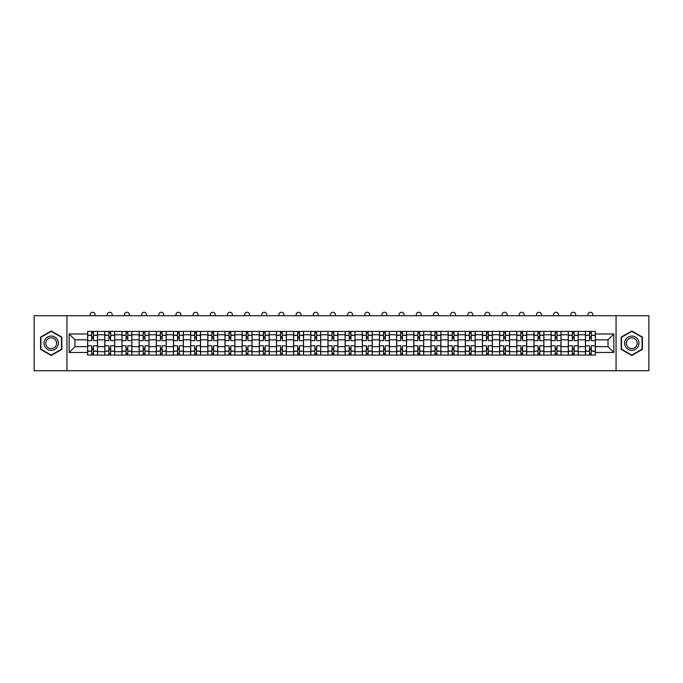 <?xml version="1.0" encoding="UTF-8"?>
<svg xmlns="http://www.w3.org/2000/svg" width="683" height="683" viewBox="0 0 683 683"><rect width="100%" height="100%" fill="white"/><g stroke="black" fill="none" stroke-linecap="round" stroke-linejoin="round"><path stroke-width="1.02" d="M616.057 370.741L648.85 370.741L648.85 315.725L34.15 315.725L34.15 370.741L616.057 370.741L616.057 315.725M104.798 355.066L104.798 334.764L97.532 334.764L97.532 355.066M97.532 334.764L97.532 331.4M104.798 334.764L104.798 331.4M114.701 331.4L114.701 355.066M121.967 355.066L121.967 331.4M131.87 331.4L131.87 355.066M139.127 355.066L139.127 331.4M149.031 331.4L149.031 355.066M156.296 355.066L156.296 331.4M166.2 331.4L166.2 355.066M173.465 355.066L173.465 331.4M183.368 331.4L183.368 355.066M190.634 355.066L190.634 331.4M200.537 331.4L200.537 355.066M207.794 355.066L207.794 331.4M217.698 331.4L217.698 355.066M224.963 355.066L224.963 331.4M234.867 331.4L234.867 355.066M242.132 355.066L242.132 331.4M252.036 331.4L252.036 355.066M259.301 355.066L259.301 331.4M269.204 331.4L269.204 355.066M276.461 355.066L276.461 331.4M286.365 331.4L286.365 355.066M293.63 355.066L293.63 331.4M303.534 331.4L303.534 355.066M310.799 355.066L310.799 331.4M320.703 331.4L320.703 355.066M327.968 355.066L327.968 331.4M337.872 331.4L337.872 355.066M345.128 355.066L345.128 331.4M355.032 331.4L355.032 355.066M362.297 355.066L362.297 331.4M372.201 331.4L372.201 355.066M379.466 355.066L379.466 331.4M389.37 331.4L389.37 355.066M396.635 355.066L396.635 331.4M406.539 331.4L406.539 355.066M413.796 355.066L413.796 331.4M423.699 331.4L423.699 355.066M430.964 355.066L430.964 331.4M440.868 331.4L440.868 355.066M448.133 355.066L448.133 331.4M458.037 331.4L458.037 355.066M465.302 355.066L465.302 331.4M475.206 331.4L475.206 355.066M482.463 355.066L482.463 331.4M492.366 331.4L492.366 355.066M499.632 355.066L499.632 331.4M509.535 331.4L509.535 355.066M516.8 355.066L516.8 331.4M526.704 331.4L526.704 355.066M533.969 355.066L533.969 331.4M543.873 331.4L543.873 355.066M551.13 355.066L551.13 331.4M561.033 331.4L561.033 355.066M568.299 355.066L568.299 331.4M578.202 331.4L578.202 355.066M585.468 355.066L585.468 331.4M585.468 346.648L578.202 346.648M568.299 346.648L561.033 346.648M551.13 346.648L543.873 346.648M533.969 346.648L526.704 346.648M516.8 346.648L509.535 346.648M499.632 346.648L492.366 346.648M482.463 346.648L475.206 346.648M465.302 346.648L458.037 346.648M448.133 346.648L440.868 346.648M430.964 346.648L423.699 346.648M413.796 346.648L406.539 346.648M396.635 346.648L389.37 346.648M379.466 346.648L372.201 346.648M362.297 346.648L355.032 346.648M345.128 346.648L337.872 346.648M327.968 346.648L320.703 346.648M310.799 346.648L303.534 346.648M293.63 346.648L286.365 346.648M276.461 346.648L269.204 346.648M259.301 346.648L252.036 346.648M242.132 346.648L234.867 346.648M224.963 346.648L217.698 346.648M207.794 346.648L200.537 346.648M190.634 346.648L183.368 346.648M173.465 346.648L166.2 346.648M156.296 346.648L149.031 346.648M139.127 346.648L131.87 346.648M121.967 346.648L114.701 346.648M104.798 346.648L97.532 346.648M585.468 339.818L578.202 339.818M568.299 339.818L561.033 339.818M551.13 339.818L543.873 339.818M533.969 339.818L526.704 339.818M516.8 339.818L509.535 339.818M499.632 339.818L492.366 339.818M482.463 339.818L475.206 339.818M465.302 339.818L458.037 339.818M448.133 339.818L440.868 339.818M430.964 339.818L423.699 339.818M413.796 339.818L406.539 339.818M396.635 339.818L389.37 339.818M379.466 339.818L372.201 339.818M362.297 339.818L355.032 339.818M345.128 339.818L337.872 339.818M327.968 339.818L320.703 339.818M310.799 339.818L303.534 339.818M293.63 339.818L286.365 339.818M276.461 339.818L269.204 339.818M259.301 339.818L252.036 339.818M242.132 339.818L234.867 339.818M224.963 339.818L217.698 339.818M207.794 339.818L200.537 339.818M190.634 339.818L183.368 339.818M173.465 339.818L166.2 339.818M156.296 339.818L149.031 339.818M139.127 339.818L131.87 339.818M121.967 339.818L114.701 339.818M104.798 339.818L97.532 339.818M74.976 346.648L87.629 346.648L87.629 339.818L74.976 339.818L74.976 346.648L69.145 352.479L69.145 333.987L87.629 333.987L87.629 339.818M595.371 339.818L595.371 346.648L608.024 346.648L608.024 339.818L595.371 339.818L595.371 331.4L87.629 331.4L87.629 333.987M595.371 333.987L613.855 333.987L613.855 352.479L595.371 352.479L595.371 346.648M87.629 346.648L87.629 355.066L595.371 355.066L595.371 352.479M87.629 352.479L69.145 352.479M66.943 370.741L66.943 315.725M61.829 337.103L51.208 330.973L40.587 337.103L40.587 349.363L51.208 355.493L61.829 349.363L61.829 337.103M642.413 337.103L631.792 330.973L621.171 337.103L621.171 349.363L631.792 355.493L642.413 349.363L642.413 337.103M93.46 353.41L91.701 353.41M91.701 333.056L93.46 333.056M110.629 353.41L108.87 353.41M108.87 333.056L110.629 333.056M127.798 353.41L126.039 353.41M126.039 333.056L127.798 333.056M144.967 353.41L143.199 353.41M143.199 333.056L144.967 333.056M162.127 353.41L160.368 353.41M160.368 333.056L162.127 333.056M179.296 353.41L177.537 353.41M177.537 333.056L179.296 333.056M196.465 353.41L194.706 353.41M194.706 333.056L196.465 333.056M213.634 353.41L211.867 353.41M211.867 333.056L213.634 333.056M230.794 353.41L229.036 353.41M229.036 333.056L230.794 333.056M247.963 353.41L246.204 353.41M246.204 333.056L247.963 333.056M265.132 353.41L263.373 353.41M263.373 333.056L265.132 333.056M282.301 353.41L280.534 353.41M280.534 333.056L282.301 333.056M299.461 353.41L297.703 353.41M297.703 333.056L299.461 333.056M316.63 353.41L314.872 353.41M314.872 333.056L316.63 333.056M333.799 353.41L332.04 353.41M332.04 333.056L333.799 333.056M350.96 353.41L349.201 353.41M349.201 333.056L350.96 333.056M368.128 353.41L366.37 353.41M366.37 333.056L368.128 333.056M385.297 353.41L383.539 353.41M383.539 333.056L385.297 333.056M402.466 353.41L400.699 353.41M400.699 333.056L402.466 333.056M419.627 353.41L417.868 353.41M417.868 333.056L419.627 333.056M436.796 353.41L435.037 353.41M435.037 333.056L436.796 333.056M453.964 353.41L452.206 353.41M452.206 333.056L453.964 333.056M471.133 353.41L469.366 353.41M469.366 333.056L471.133 333.056M488.294 353.41L486.535 353.41M486.535 333.056L488.294 333.056M505.463 353.41L503.704 353.41M503.704 333.056L505.463 333.056M522.632 353.41L520.873 353.41M520.873 333.056L522.632 333.056M539.801 353.41L538.033 353.41M538.033 333.056L539.801 333.056M556.961 353.41L555.202 353.41M555.202 333.056L556.961 333.056M574.13 353.41L572.371 353.41M572.371 333.056L574.13 333.056M591.299 353.41L589.54 353.41M589.54 333.056L591.299 333.056M69.145 333.987L74.976 339.818M608.024 346.648L613.855 352.479M608.024 339.818L613.855 333.987M97.481 355.066L97.481 340.646L93.46 340.646L93.46 331.4M91.701 331.4L91.701 340.646L87.689 340.646L87.689 331.4M95.057 315.725L95.057 314.735A2.476 2.476 0 0 0 92.581 312.259A2.476 2.476 0 0 0 90.105 314.735L90.105 315.725M97.481 340.646L97.481 331.4M87.689 355.066L87.689 345.82L91.701 345.82L91.701 355.066M93.46 355.066L93.46 345.82L97.481 345.82M91.701 338.23L93.46 338.23M87.689 345.82L87.689 340.646M93.46 348.236L91.701 348.236M93.46 353.632L91.701 353.632M91.701 349.67L93.46 349.67M93.46 336.796L91.701 336.796M91.701 332.834L93.46 332.834M45.01 346.81A7.154 7.154 0 0 0 54.785 349.431A7.154 7.154 0 0 0 57.398 339.656A7.154 7.154 0 0 0 47.631 337.035A7.154 7.154 0 0 0 45.01 346.81M46.521 345.94A5.413 5.413 0 0 0 53.914 347.92A5.413 5.413 0 0 0 55.895 340.527A5.413 5.413 0 0 0 48.502 338.546A5.413 5.413 0 0 0 46.521 345.94M51.208 331.349L61.496 337.291L61.496 349.175L51.208 355.117L40.92 349.175L40.92 337.291L51.208 331.349M625.602 346.81A7.154 7.154 0 0 0 635.369 349.431A7.154 7.154 0 0 0 637.99 339.656A7.154 7.154 0 0 0 628.215 337.035A7.154 7.154 0 0 0 625.602 346.81M627.105 345.94A5.413 5.413 0 0 0 634.498 347.92A5.413 5.413 0 0 0 636.479 340.527A5.413 5.413 0 0 0 629.086 338.546A5.413 5.413 0 0 0 627.105 345.94M631.792 331.349L642.08 337.291L642.08 349.175L631.792 355.117L621.504 349.175L621.504 337.291L631.792 331.349M114.65 355.066L114.65 340.646L110.629 340.646L110.629 331.4M108.87 331.4L108.87 340.646L104.849 340.646L104.849 331.4M112.225 315.725L112.225 314.735A2.476 2.476 0 0 0 109.75 312.259A2.476 2.476 0 0 0 107.274 314.735L107.274 315.725M114.65 340.646L114.65 331.4M104.849 355.066L104.849 345.82L108.87 345.82L108.87 355.066M110.629 355.066L110.629 345.82L114.65 345.82M108.87 338.23L110.629 338.23M104.849 345.82L104.849 340.646M110.629 348.236L108.87 348.236M110.629 353.632L108.87 353.632M108.87 349.67L110.629 349.67M110.629 336.796L108.87 336.796M108.87 332.834L110.629 332.834M131.81 355.066L131.81 340.646L127.798 340.646L127.798 331.4M126.039 331.4L126.039 340.646L122.018 340.646L122.018 331.4M129.394 315.725L129.394 314.735A2.476 2.476 0 0 0 126.918 312.259A2.476 2.476 0 0 0 124.443 314.735L124.443 315.725M131.81 340.646L131.81 331.4M122.018 355.066L122.018 345.82L126.039 345.82L126.039 355.066M127.798 355.066L127.798 345.82L131.81 345.82M126.039 338.23L127.798 338.23M122.018 345.82L122.018 340.646M127.798 348.236L126.039 348.236M127.798 353.632L126.039 353.632M126.039 349.67L127.798 349.67M127.798 336.796L126.039 336.796M126.039 332.834L127.798 332.834M148.979 355.066L148.979 340.646L144.967 340.646L144.967 331.4M143.199 331.4L143.199 340.646L139.187 340.646L139.187 331.4M146.555 315.725L146.555 314.735A2.476 2.476 0 0 0 144.079 312.259A2.476 2.476 0 0 0 141.603 314.735L141.603 315.725M148.979 340.646L148.979 331.4M139.187 355.066L139.187 345.82L143.199 345.82L143.199 355.066M144.967 355.066L144.967 345.82L148.979 345.82M143.199 338.23L144.967 338.23M139.187 345.82L139.187 340.646M144.967 348.236L143.199 348.236M144.967 353.632L143.199 353.632M143.199 349.67L144.967 349.67M144.967 336.796L143.199 336.796M143.199 332.834L144.967 332.834M166.148 355.066L166.148 340.646L162.127 340.646L162.127 331.4M160.368 331.4L160.368 340.646L156.356 340.646L156.356 331.4M163.724 315.725L163.724 314.735A2.476 2.476 0 0 0 161.248 312.259A2.476 2.476 0 0 0 158.772 314.735L158.772 315.725M166.148 340.646L166.148 331.4M156.356 355.066L156.356 345.82L160.368 345.82L160.368 355.066M162.127 355.066L162.127 345.82L166.148 345.82M160.368 338.23L162.127 338.23M156.356 345.82L156.356 340.646M162.127 348.236L160.368 348.236M162.127 353.632L160.368 353.632M160.368 349.67L162.127 349.67M162.127 336.796L160.368 336.796M160.368 332.834L162.127 332.834M183.317 355.066L183.317 340.646L179.296 340.646L179.296 331.4M177.537 331.4L177.537 340.646L173.516 340.646L173.516 331.4M180.893 315.725L180.893 314.735A2.476 2.476 0 0 0 178.417 312.259A2.476 2.476 0 0 0 175.941 314.735L175.941 315.725M183.317 340.646L183.317 331.4M173.516 355.066L173.516 345.82L177.537 345.82L177.537 355.066M179.296 355.066L179.296 345.82L183.317 345.82M177.537 338.23L179.296 338.23M173.516 345.82L173.516 340.646M179.296 348.236L177.537 348.236M179.296 353.632L177.537 353.632M177.537 349.67L179.296 349.67M179.296 336.796L177.537 336.796M177.537 332.834L179.296 332.834M200.478 355.066L200.478 340.646L196.465 340.646L196.465 331.4M194.706 331.4L194.706 340.646L190.685 340.646L190.685 331.4M198.061 315.725L198.061 314.735A2.476 2.476 0 0 0 195.586 312.259A2.476 2.476 0 0 0 193.11 314.735L193.11 315.725M200.478 340.646L200.478 331.4M190.685 355.066L190.685 345.82L194.706 345.82L194.706 355.066M196.465 355.066L196.465 345.82L200.478 345.82M194.706 338.23L196.465 338.23M190.685 345.82L190.685 340.646M196.465 348.236L194.706 348.236M196.465 353.632L194.706 353.632M194.706 349.67L196.465 349.67M196.465 336.796L194.706 336.796M194.706 332.834L196.465 332.834M217.646 355.066L217.646 340.646L213.634 340.646L213.634 331.4M211.867 331.4L211.867 340.646L207.854 340.646L207.854 331.4M215.222 315.725L215.222 314.735A2.476 2.476 0 0 0 212.746 312.259A2.476 2.476 0 0 0 210.27 314.735L210.27 315.725M217.646 340.646L217.646 331.4M207.854 355.066L207.854 345.82L211.867 345.82L211.867 355.066M213.634 355.066L213.634 345.82L217.646 345.82M211.867 338.23L213.634 338.23M207.854 345.82L207.854 340.646M213.634 348.236L211.867 348.236M213.634 353.632L211.867 353.632M211.867 349.67L213.634 349.67M213.634 336.796L211.867 336.796M211.867 332.834L213.634 332.834M234.815 355.066L234.815 340.646L230.794 340.646L230.794 331.4M229.036 331.4L229.036 340.646L225.023 340.646L225.023 331.4M232.391 315.725L232.391 314.735A2.476 2.476 0 0 0 229.915 312.259A2.476 2.476 0 0 0 227.439 314.735L227.439 315.725M234.815 340.646L234.815 331.4M225.023 355.066L225.023 345.82L229.036 345.82L229.036 355.066M230.794 355.066L230.794 345.82L234.815 345.82M229.036 338.23L230.794 338.23M225.023 345.82L225.023 340.646M230.794 348.236L229.036 348.236M230.794 353.632L229.036 353.632M229.036 349.67L230.794 349.67M230.794 336.796L229.036 336.796M229.036 332.834L230.794 332.834M251.984 355.066L251.984 340.646L247.963 340.646L247.963 331.4M246.204 331.4L246.204 340.646L242.183 340.646L242.183 331.4M249.56 315.725L249.56 314.735A2.476 2.476 0 0 0 247.084 312.259A2.476 2.476 0 0 0 244.608 314.735L244.608 315.725M251.984 340.646L251.984 331.4M242.183 355.066L242.183 345.82L246.204 345.82L246.204 355.066M247.963 355.066L247.963 345.82L251.984 345.82M246.204 338.23L247.963 338.23M242.183 345.82L242.183 340.646M247.963 348.236L246.204 348.236M247.963 353.632L246.204 353.632M246.204 349.67L247.963 349.67M247.963 336.796L246.204 336.796M246.204 332.834L247.963 332.834M269.145 355.066L269.145 340.646L265.132 340.646L265.132 331.4M263.373 331.4L263.373 340.646L259.352 340.646L259.352 331.4M266.729 315.725L266.729 314.735A2.476 2.476 0 0 0 264.253 312.259A2.476 2.476 0 0 0 261.777 314.735L261.777 315.725M269.145 340.646L269.145 331.4M259.352 355.066L259.352 345.82L263.373 345.82L263.373 355.066M265.132 355.066L265.132 345.82L269.145 345.82M263.373 338.23L265.132 338.23M259.352 345.82L259.352 340.646M265.132 348.236L263.373 348.236M265.132 353.632L263.373 353.632M263.373 349.67L265.132 349.67M265.132 336.796L263.373 336.796M263.373 332.834L265.132 332.834M286.314 355.066L286.314 340.646L282.301 340.646L282.301 331.4M280.534 331.4L280.534 340.646L276.521 340.646L276.521 331.4M283.889 315.725L283.889 314.735A2.476 2.476 0 0 0 281.413 312.259A2.476 2.476 0 0 0 278.937 314.735L278.937 315.725M286.314 340.646L286.314 331.4M276.521 355.066L276.521 345.82L280.534 345.82L280.534 355.066M282.301 355.066L282.301 345.82L286.314 345.82M280.534 338.23L282.301 338.23M276.521 345.82L276.521 340.646M282.301 348.236L280.534 348.236M282.301 353.632L280.534 353.632M280.534 349.67L282.301 349.67M282.301 336.796L280.534 336.796M280.534 332.834L282.301 332.834M303.483 355.066L303.483 340.646L299.461 340.646L299.461 331.4M297.703 331.4L297.703 340.646L293.69 340.646L293.69 331.4M301.058 315.725L301.058 314.735A2.476 2.476 0 0 0 298.582 312.259A2.476 2.476 0 0 0 296.106 314.735L296.106 315.725M303.483 340.646L303.483 331.4M293.69 355.066L293.69 345.82L297.703 345.82L297.703 355.066M299.461 355.066L299.461 345.82L303.483 345.82M297.703 338.23L299.461 338.23M293.69 345.82L293.69 340.646M299.461 348.236L297.703 348.236M299.461 353.632L297.703 353.632M297.703 349.67L299.461 349.67M299.461 336.796L297.703 336.796M297.703 332.834L299.461 332.834M320.643 355.066L320.643 340.646L316.63 340.646L316.63 331.4M314.872 331.4L314.872 340.646L310.85 340.646L310.85 331.4M318.227 315.725L318.227 314.735A2.476 2.476 0 0 0 315.751 312.259A2.476 2.476 0 0 0 313.275 314.735L313.275 315.725M320.643 340.646L320.643 331.4M310.85 355.066L310.85 345.82L314.872 345.82L314.872 355.066M316.63 355.066L316.63 345.82L320.643 345.82M314.872 338.23L316.63 338.23M310.85 345.82L310.85 340.646M316.63 348.236L314.872 348.236M316.63 353.632L314.872 353.632M314.872 349.67L316.63 349.67M316.63 336.796L314.872 336.796M314.872 332.834L316.63 332.834M337.812 355.066L337.812 340.646L333.799 340.646L333.799 331.4M332.04 331.4L332.04 340.646L328.019 340.646L328.019 331.4M335.396 315.725L335.396 314.735A2.476 2.476 0 0 0 332.92 312.259A2.476 2.476 0 0 0 330.444 314.735L330.444 315.725M337.812 340.646L337.812 331.4M328.019 355.066L328.019 345.82L332.04 345.82L332.04 355.066M333.799 355.066L333.799 345.82L337.812 345.82M332.04 338.23L333.799 338.23M328.019 345.82L328.019 340.646M333.799 348.236L332.04 348.236M333.799 353.632L332.04 353.632M332.04 349.67L333.799 349.67M333.799 336.796L332.04 336.796M332.04 332.834L333.799 332.834M354.981 355.066L354.981 340.646L350.96 340.646L350.96 331.4M349.201 331.4L349.201 340.646L345.188 340.646L345.188 331.4M352.556 315.725L352.556 314.735A2.476 2.476 0 0 0 350.08 312.259A2.476 2.476 0 0 0 347.604 314.735L347.604 315.725M354.981 340.646L354.981 331.4M345.188 355.066L345.188 345.82L349.201 345.82L349.201 355.066M350.96 355.066L350.96 345.82L354.981 345.82M349.201 338.23L350.96 338.23M345.188 345.82L345.188 340.646M350.96 348.236L349.201 348.236M350.96 353.632L349.201 353.632M349.201 349.67L350.96 349.67M350.96 336.796L349.201 336.796M349.201 332.834L350.96 332.834M372.15 355.066L372.15 340.646L368.128 340.646L368.128 331.4M366.37 331.4L366.37 340.646L362.357 340.646L362.357 331.4M369.725 315.725L369.725 314.735A2.476 2.476 0 0 0 367.249 312.259A2.476 2.476 0 0 0 364.773 314.735L364.773 315.725M372.15 340.646L372.15 331.4M362.357 355.066L362.357 345.82L366.37 345.82L366.37 355.066M368.128 355.066L368.128 345.82L372.15 345.82M366.37 338.23L368.128 338.23M362.357 345.82L362.357 340.646M368.128 348.236L366.37 348.236M368.128 353.632L366.37 353.632M366.37 349.67L368.128 349.67M368.128 336.796L366.37 336.796M366.37 332.834L368.128 332.834M389.31 355.066L389.31 340.646L385.297 340.646L385.297 331.4M383.539 331.4L383.539 340.646L379.517 340.646L379.517 331.4M386.894 315.725L386.894 314.735A2.476 2.476 0 0 0 384.418 312.259A2.476 2.476 0 0 0 381.942 314.735L381.942 315.725M389.31 340.646L389.31 331.4M379.517 355.066L379.517 345.82L383.539 345.82L383.539 355.066M385.297 355.066L385.297 345.82L389.31 345.82M383.539 338.23L385.297 338.23M379.517 345.82L379.517 340.646M385.297 348.236L383.539 348.236M385.297 353.632L383.539 353.632M383.539 349.67L385.297 349.67M385.297 336.796L383.539 336.796M383.539 332.834L385.297 332.834M406.479 355.066L406.479 340.646L402.466 340.646L402.466 331.4M400.699 331.4L400.699 340.646L396.686 340.646L396.686 331.4M404.063 315.725L404.063 314.735A2.476 2.476 0 0 0 401.587 312.259A2.476 2.476 0 0 0 399.111 314.735L399.111 315.725M406.479 340.646L406.479 331.4M396.686 355.066L396.686 345.82L400.699 345.82L400.699 355.066M402.466 355.066L402.466 345.82L406.479 345.82M400.699 338.23L402.466 338.23M396.686 345.82L396.686 340.646M402.466 348.236L400.699 348.236M402.466 353.632L400.699 353.632M400.699 349.67L402.466 349.67M402.466 336.796L400.699 336.796M400.699 332.834L402.466 332.834M423.648 355.066L423.648 340.646L419.627 340.646L419.627 331.4M417.868 331.4L417.868 340.646L413.855 340.646L413.855 331.4M421.223 315.725L421.223 314.735A2.476 2.476 0 0 0 418.747 312.259A2.476 2.476 0 0 0 416.271 314.735L416.271 315.725M423.648 340.646L423.648 331.4M413.855 355.066L413.855 345.82L417.868 345.82L417.868 355.066M419.627 355.066L419.627 345.82L423.648 345.82M417.868 338.23L419.627 338.23M413.855 345.82L413.855 340.646M419.627 348.236L417.868 348.236M419.627 353.632L417.868 353.632M417.868 349.67L419.627 349.67M419.627 336.796L417.868 336.796M417.868 332.834L419.627 332.834M440.817 355.066L440.817 340.646L436.796 340.646L436.796 331.4M435.037 331.4L435.037 340.646L431.016 340.646L431.016 331.4M438.392 315.725L438.392 314.735A2.476 2.476 0 0 0 435.916 312.259A2.476 2.476 0 0 0 433.44 314.735L433.44 315.725M440.817 340.646L440.817 331.4M431.016 355.066L431.016 345.82L435.037 345.82L435.037 355.066M436.796 355.066L436.796 345.82L440.817 345.82M435.037 338.23L436.796 338.23M431.016 345.82L431.016 340.646M436.796 348.236L435.037 348.236M436.796 353.632L435.037 353.632M435.037 349.67L436.796 349.67M436.796 336.796L435.037 336.796M435.037 332.834L436.796 332.834M457.977 355.066L457.977 340.646L453.964 340.646L453.964 331.4M452.206 331.4L452.206 340.646L448.185 340.646L448.185 331.4M455.561 315.725L455.561 314.735A2.476 2.476 0 0 0 453.085 312.259A2.476 2.476 0 0 0 450.609 314.735L450.609 315.725M457.977 340.646L457.977 331.4M448.185 355.066L448.185 345.82L452.206 345.82L452.206 355.066M453.964 355.066L453.964 345.82L457.977 345.82M452.206 338.23L453.964 338.23M448.185 345.82L448.185 340.646M453.964 348.236L452.206 348.236M453.964 353.632L452.206 353.632M452.206 349.67L453.964 349.67M453.964 336.796L452.206 336.796M452.206 332.834L453.964 332.834M475.146 355.066L475.146 340.646L471.133 340.646L471.133 331.4M469.366 331.4L469.366 340.646L465.354 340.646L465.354 331.4M472.73 315.725L472.73 314.735A2.476 2.476 0 0 0 470.254 312.259A2.476 2.476 0 0 0 467.778 314.735L467.778 315.725M475.146 340.646L475.146 331.4M465.354 355.066L465.354 345.82L469.366 345.82L469.366 355.066M471.133 355.066L471.133 345.82L475.146 345.82M469.366 338.23L471.133 338.23M465.354 345.82L465.354 340.646M471.133 348.236L469.366 348.236M471.133 353.632L469.366 353.632M469.366 349.67L471.133 349.67M471.133 336.796L469.366 336.796M469.366 332.834L471.133 332.834M492.315 355.066L492.315 340.646L488.294 340.646L488.294 331.4M486.535 331.4L486.535 340.646L482.522 340.646L482.522 331.4M489.89 315.725L489.89 314.735A2.476 2.476 0 0 0 487.414 312.259A2.476 2.476 0 0 0 484.939 314.735L484.939 315.725M492.315 340.646L492.315 331.4M482.522 355.066L482.522 345.82L486.535 345.82L486.535 355.066M488.294 355.066L488.294 345.82L492.315 345.82M486.535 338.23L488.294 338.23M482.522 345.82L482.522 340.646M488.294 348.236L486.535 348.236M488.294 353.632L486.535 353.632M486.535 349.67L488.294 349.67M488.294 336.796L486.535 336.796M486.535 332.834L488.294 332.834M509.484 355.066L509.484 340.646L505.463 340.646L505.463 331.4M503.704 331.4L503.704 340.646L499.683 340.646L499.683 331.4M507.059 315.725L507.059 314.735A2.476 2.476 0 0 0 504.583 312.259A2.476 2.476 0 0 0 502.107 314.735L502.107 315.725M509.484 340.646L509.484 331.4M499.683 355.066L499.683 345.82L503.704 345.82L503.704 355.066M505.463 355.066L505.463 345.82L509.484 345.82M503.704 338.23L505.463 338.23M499.683 345.82L499.683 340.646M505.463 348.236L503.704 348.236M505.463 353.632L503.704 353.632M503.704 349.67L505.463 349.67M505.463 336.796L503.704 336.796M503.704 332.834L505.463 332.834M526.644 355.066L526.644 340.646L522.632 340.646L522.632 331.4M520.873 331.4L520.873 340.646L516.852 340.646L516.852 331.4M524.228 315.725L524.228 314.735A2.476 2.476 0 0 0 521.752 312.259A2.476 2.476 0 0 0 519.276 314.735L519.276 315.725M526.644 340.646L526.644 331.4M516.852 355.066L516.852 345.82L520.873 345.82L520.873 355.066M522.632 355.066L522.632 345.82L526.644 345.82M520.873 338.23L522.632 338.23M516.852 345.82L516.852 340.646M522.632 348.236L520.873 348.236M522.632 353.632L520.873 353.632M520.873 349.67L522.632 349.67M522.632 336.796L520.873 336.796M520.873 332.834L522.632 332.834M543.813 355.066L543.813 340.646L539.801 340.646L539.801 331.4M538.033 331.4L538.033 340.646L534.021 340.646L534.021 331.4M541.397 315.725L541.397 314.735A2.476 2.476 0 0 0 538.921 312.259A2.476 2.476 0 0 0 536.445 314.735L536.445 315.725M543.813 340.646L543.813 331.4M534.021 355.066L534.021 345.82L538.033 345.82L538.033 355.066M539.801 355.066L539.801 345.82L543.813 345.82M538.033 338.23L539.801 338.23M534.021 345.82L534.021 340.646M539.801 348.236L538.033 348.236M539.801 353.632L538.033 353.632M538.033 349.67L539.801 349.67M539.801 336.796L538.033 336.796M538.033 332.834L539.801 332.834M560.982 355.066L560.982 340.646L556.961 340.646L556.961 331.4M555.202 331.4L555.202 340.646L551.19 340.646L551.19 331.4M558.557 315.725L558.557 314.735A2.476 2.476 0 0 0 556.082 312.259A2.476 2.476 0 0 0 553.606 314.735L553.606 315.725M560.982 340.646L560.982 331.4M551.19 355.066L551.19 345.82L555.202 345.82L555.202 355.066M556.961 355.066L556.961 345.82L560.982 345.82M555.202 338.23L556.961 338.23M551.19 345.82L551.19 340.646M556.961 348.236L555.202 348.236M556.961 353.632L555.202 353.632M555.202 349.67L556.961 349.67M556.961 336.796L555.202 336.796M555.202 332.834L556.961 332.834M578.151 355.066L578.151 340.646L574.13 340.646L574.13 331.4M572.371 331.4L572.371 340.646L568.35 340.646L568.35 331.4M575.726 315.725L575.726 314.735A2.476 2.476 0 0 0 573.25 312.259A2.476 2.476 0 0 0 570.775 314.735L570.775 315.725M578.151 340.646L578.151 331.4M568.35 355.066L568.35 345.82L572.371 345.82L572.371 355.066M574.13 355.066L574.13 345.82L578.151 345.82M572.371 338.23L574.13 338.23M568.35 345.82L568.35 340.646M574.13 348.236L572.371 348.236M574.13 353.632L572.371 353.632M572.371 349.67L574.13 349.67M574.13 336.796L572.371 336.796M572.371 332.834L574.13 332.834M595.311 355.066L595.311 340.646L591.299 340.646L591.299 331.4M589.54 331.4L589.54 340.646L585.519 340.646L585.519 331.4M592.895 315.725L592.895 314.735A2.476 2.476 0 0 0 590.419 312.259A2.476 2.476 0 0 0 587.943 314.735L587.943 315.725M595.311 340.646L595.311 331.4M585.519 355.066L585.519 345.82L589.54 345.82L589.54 355.066M591.299 355.066L591.299 345.82L595.311 345.82M589.54 338.23L591.299 338.23M585.519 345.82L585.519 340.646M591.299 348.236L589.54 348.236M591.299 353.632L589.54 353.632M589.54 349.67L591.299 349.67M591.299 336.796L589.54 336.796M589.54 332.834L591.299 332.834M568.299 334.764L561.033 334.764M551.13 334.764L543.873 334.764M533.969 334.764L526.704 334.764M516.8 334.764L509.535 334.764M499.632 334.764L492.366 334.764M482.463 334.764L475.206 334.764M465.302 334.764L458.037 334.764M448.133 334.764L440.868 334.764M430.964 334.764L423.699 334.764M413.796 334.764L406.539 334.764M396.635 334.764L389.37 334.764M379.466 334.764L372.201 334.764M362.297 334.764L355.032 334.764M345.128 334.764L337.872 334.764M327.968 334.764L320.703 334.764M310.799 334.764L303.534 334.764M293.63 334.764L286.365 334.764M276.461 334.764L269.204 334.764M259.301 334.764L252.036 334.764M242.132 334.764L234.867 334.764M224.963 334.764L217.698 334.764M207.794 334.764L200.537 334.764M190.634 334.764L183.368 334.764M173.465 334.764L166.2 334.764M156.296 334.764L149.031 334.764M139.127 334.764L131.87 334.764M121.967 334.764L114.701 334.764M585.468 334.764L578.202 334.764M568.299 351.702L561.033 351.702M551.13 351.702L543.873 351.702M533.969 351.702L526.704 351.702M516.8 351.702L509.535 351.702M499.632 351.702L492.366 351.702M482.463 351.702L475.206 351.702M465.302 351.702L458.037 351.702M448.133 351.702L440.868 351.702M430.964 351.702L423.699 351.702M413.796 351.702L406.539 351.702M396.635 351.702L389.37 351.702M379.466 351.702L372.201 351.702M362.297 351.702L355.032 351.702M345.128 351.702L337.872 351.702M327.968 351.702L320.703 351.702M310.799 351.702L303.534 351.702M293.63 351.702L286.365 351.702M276.461 351.702L269.204 351.702M259.301 351.702L252.036 351.702M242.132 351.702L234.867 351.702M224.963 351.702L217.698 351.702M207.794 351.702L200.537 351.702M190.634 351.702L183.368 351.702M173.465 351.702L166.2 351.702M156.296 351.702L149.031 351.702M139.127 351.702L131.87 351.702M121.967 351.702L114.701 351.702M104.798 351.702L97.532 351.702M585.468 351.702L578.202 351.702M97.481 335.199L93.46 335.199M91.701 335.199L87.689 335.199M91.701 335.344L87.689 335.344M91.701 351.122L87.689 351.122M91.701 351.267L87.689 351.267M97.481 351.267L93.46 351.267M97.481 335.344L93.46 335.344M97.481 351.122L93.46 351.122M114.65 335.199L110.629 335.199M108.87 335.199L104.849 335.199M108.87 335.344L104.849 335.344M108.87 351.122L104.849 351.122M108.87 351.267L104.849 351.267M114.65 351.267L110.629 351.267M114.65 335.344L110.629 335.344M114.65 351.122L110.629 351.122M131.81 335.199L127.798 335.199M126.039 335.199L122.018 335.199M126.039 335.344L122.018 335.344M126.039 351.122L122.018 351.122M126.039 351.267L122.018 351.267M131.81 351.267L127.798 351.267M131.81 335.344L127.798 335.344M131.81 351.122L127.798 351.122M148.979 335.199L144.967 335.199M143.199 335.199L139.187 335.199M143.199 335.344L139.187 335.344M143.199 351.122L139.187 351.122M143.199 351.267L139.187 351.267M148.979 351.267L144.967 351.267M148.979 335.344L144.967 335.344M148.979 351.122L144.967 351.122M166.148 335.199L162.127 335.199M160.368 335.199L156.356 335.199M160.368 335.344L156.356 335.344M160.368 351.122L156.356 351.122M160.368 351.267L156.356 351.267M166.148 351.267L162.127 351.267M166.148 335.344L162.127 335.344M166.148 351.122L162.127 351.122M183.317 335.199L179.296 335.199M177.537 335.199L173.516 335.199M177.537 335.344L173.516 335.344M177.537 351.122L173.516 351.122M177.537 351.267L173.516 351.267M183.317 351.267L179.296 351.267M183.317 335.344L179.296 335.344M183.317 351.122L179.296 351.122M200.478 335.199L196.465 335.199M194.706 335.199L190.685 335.199M194.706 335.344L190.685 335.344M194.706 351.122L190.685 351.122M194.706 351.267L190.685 351.267M200.478 351.267L196.465 351.267M200.478 335.344L196.465 335.344M200.478 351.122L196.465 351.122M217.646 335.199L213.634 335.199M211.867 335.199L207.854 335.199M211.867 335.344L207.854 335.344M211.867 351.122L207.854 351.122M211.867 351.267L207.854 351.267M217.646 351.267L213.634 351.267M217.646 335.344L213.634 335.344M217.646 351.122L213.634 351.122M234.815 335.199L230.794 335.199M229.036 335.199L225.023 335.199M229.036 335.344L225.023 335.344M229.036 351.122L225.023 351.122M229.036 351.267L225.023 351.267M234.815 351.267L230.794 351.267M234.815 335.344L230.794 335.344M234.815 351.122L230.794 351.122M251.984 335.199L247.963 335.199M246.204 335.199L242.183 335.199M246.204 335.344L242.183 335.344M246.204 351.122L242.183 351.122M246.204 351.267L242.183 351.267M251.984 351.267L247.963 351.267M251.984 335.344L247.963 335.344M251.984 351.122L247.963 351.122M269.145 335.199L265.132 335.199M263.373 335.199L259.352 335.199M263.373 335.344L259.352 335.344M263.373 351.122L259.352 351.122M263.373 351.267L259.352 351.267M269.145 351.267L265.132 351.267M269.145 335.344L265.132 335.344M269.145 351.122L265.132 351.122M286.314 335.199L282.301 335.199M280.534 335.199L276.521 335.199M280.534 335.344L276.521 335.344M280.534 351.122L276.521 351.122M280.534 351.267L276.521 351.267M286.314 351.267L282.301 351.267M286.314 335.344L282.301 335.344M286.314 351.122L282.301 351.122M303.483 335.199L299.461 335.199M297.703 335.199L293.69 335.199M297.703 335.344L293.69 335.344M297.703 351.122L293.69 351.122M297.703 351.267L293.69 351.267M303.483 351.267L299.461 351.267M303.483 335.344L299.461 335.344M303.483 351.122L299.461 351.122M320.643 335.199L316.63 335.199M314.872 335.199L310.85 335.199M314.872 335.344L310.85 335.344M314.872 351.122L310.85 351.122M314.872 351.267L310.85 351.267M320.643 351.267L316.63 351.267M320.643 335.344L316.63 335.344M320.643 351.122L316.63 351.122M337.812 335.199L333.799 335.199M332.04 335.199L328.019 335.199M332.04 335.344L328.019 335.344M332.04 351.122L328.019 351.122M332.04 351.267L328.019 351.267M337.812 351.267L333.799 351.267M337.812 335.344L333.799 335.344M337.812 351.122L333.799 351.122M354.981 335.199L350.96 335.199M349.201 335.199L345.188 335.199M349.201 335.344L345.188 335.344M349.201 351.122L345.188 351.122M349.201 351.267L345.188 351.267M354.981 351.267L350.96 351.267M354.981 335.344L350.96 335.344M354.981 351.122L350.96 351.122M372.15 335.199L368.128 335.199M366.37 335.199L362.357 335.199M366.37 335.344L362.357 335.344M366.37 351.122L362.357 351.122M366.37 351.267L362.357 351.267M372.15 351.267L368.128 351.267M372.15 335.344L368.128 335.344M372.15 351.122L368.128 351.122M389.31 335.199L385.297 335.199M383.539 335.199L379.517 335.199M383.539 335.344L379.517 335.344M383.539 351.122L379.517 351.122M383.539 351.267L379.517 351.267M389.31 351.267L385.297 351.267M389.31 335.344L385.297 335.344M389.31 351.122L385.297 351.122M406.479 335.199L402.466 335.199M400.699 335.199L396.686 335.199M400.699 335.344L396.686 335.344M400.699 351.122L396.686 351.122M400.699 351.267L396.686 351.267M406.479 351.267L402.466 351.267M406.479 335.344L402.466 335.344M406.479 351.122L402.466 351.122M423.648 335.199L419.627 335.199M417.868 335.199L413.855 335.199M417.868 335.344L413.855 335.344M417.868 351.122L413.855 351.122M417.868 351.267L413.855 351.267M423.648 351.267L419.627 351.267M423.648 335.344L419.627 335.344M423.648 351.122L419.627 351.122M440.817 335.199L436.796 335.199M435.037 335.199L431.016 335.199M435.037 335.344L431.016 335.344M435.037 351.122L431.016 351.122M435.037 351.267L431.016 351.267M440.817 351.267L436.796 351.267M440.817 335.344L436.796 335.344M440.817 351.122L436.796 351.122M457.977 335.199L453.964 335.199M452.206 335.199L448.185 335.199M452.206 335.344L448.185 335.344M452.206 351.122L448.185 351.122M452.206 351.267L448.185 351.267M457.977 351.267L453.964 351.267M457.977 335.344L453.964 335.344M457.977 351.122L453.964 351.122M475.146 335.199L471.133 335.199M469.366 335.199L465.354 335.199M469.366 335.344L465.354 335.344M469.366 351.122L465.354 351.122M469.366 351.267L465.354 351.267M475.146 351.267L471.133 351.267M475.146 335.344L471.133 335.344M475.146 351.122L471.133 351.122M492.315 335.199L488.294 335.199M486.535 335.199L482.522 335.199M486.535 335.344L482.522 335.344M486.535 351.122L482.522 351.122M486.535 351.267L482.522 351.267M492.315 351.267L488.294 351.267M492.315 335.344L488.294 335.344M492.315 351.122L488.294 351.122M509.484 335.199L505.463 335.199M503.704 335.199L499.683 335.199M503.704 335.344L499.683 335.344M503.704 351.122L499.683 351.122M503.704 351.267L499.683 351.267M509.484 351.267L505.463 351.267M509.484 335.344L505.463 335.344M509.484 351.122L505.463 351.122M526.644 335.199L522.632 335.199M520.873 335.199L516.852 335.199M520.873 335.344L516.852 335.344M520.873 351.122L516.852 351.122M520.873 351.267L516.852 351.267M526.644 351.267L522.632 351.267M526.644 335.344L522.632 335.344M526.644 351.122L522.632 351.122M543.813 335.199L539.801 335.199M538.033 335.199L534.021 335.199M538.033 335.344L534.021 335.344M538.033 351.122L534.021 351.122M538.033 351.267L534.021 351.267M543.813 351.267L539.801 351.267M543.813 335.344L539.801 335.344M543.813 351.122L539.801 351.122M560.982 335.199L556.961 335.199M555.202 335.199L551.19 335.199M555.202 335.344L551.19 335.344M555.202 351.122L551.19 351.122M555.202 351.267L551.19 351.267M560.982 351.267L556.961 351.267M560.982 335.344L556.961 335.344M560.982 351.122L556.961 351.122M578.151 335.199L574.13 335.199M572.371 335.199L568.35 335.199M572.371 335.344L568.35 335.344M572.371 351.122L568.35 351.122M572.371 351.267L568.35 351.267M578.151 351.267L574.13 351.267M578.151 335.344L574.13 335.344M578.151 351.122L574.13 351.122M595.311 335.199L591.299 335.199M589.54 335.199L585.519 335.199M589.54 335.344L585.519 335.344M589.54 351.122L585.519 351.122M589.54 351.267L585.519 351.267M595.311 351.267L591.299 351.267M595.311 335.344L591.299 335.344M595.311 351.122L591.299 351.122"/></g></svg>
